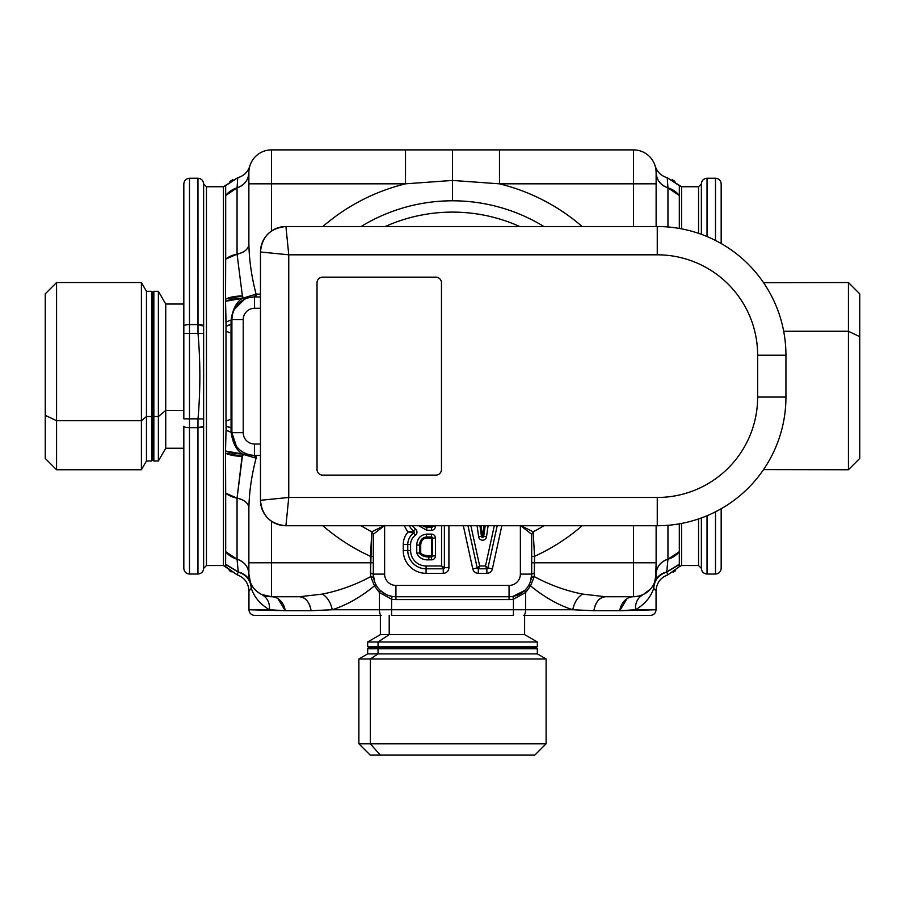 <?xml version="1.0" encoding="UTF-8"?>
<svg xmlns="http://www.w3.org/2000/svg" width="905" height="905" viewBox="0 0 905 905"><rect width="100%" height="100%" fill="white"/><g stroke="black" fill="none" stroke-linecap="round" stroke-linejoin="round"><path stroke-width="1.36" d="M657.256 226.533L285.923 226.533A25.453 25.453 0 0 0 260.47 251.986L260.47 500.295A25.453 25.453 0 0 0 285.923 525.748L657.256 525.748A128.68 128.68 0 0 0 785.936 397.069L785.936 355.213A128.68 128.68 0 0 0 657.256 226.533L657.256 254.814L288.752 254.814L285.923 226.533L657.256 226.533A128.68 128.68 0 0 1 785.936 355.213L757.655 355.213A100.398 100.398 0 0 0 657.256 254.814L657.256 226.533M785.936 355.213L785.936 397.069L757.655 397.069L757.655 355.213L785.936 355.213M785.936 397.069A128.68 128.68 0 0 1 657.256 525.748L657.256 497.467A100.398 100.398 0 0 0 757.655 397.069L785.936 397.069M285.923 525.748L288.752 497.467L657.256 497.467L657.256 525.748L285.923 525.748C270.459 524.244 261.975 515.76 260.47 500.295L288.752 497.467L285.923 525.748M288.752 254.814L288.752 497.467L260.47 500.295L260.47 251.986L288.752 254.814L260.47 251.986C261.975 236.522 270.459 228.037 285.923 226.533L288.752 254.814L657.256 254.814A100.398 100.398 0 0 1 757.655 355.213L757.655 397.069A100.398 100.398 0 0 1 657.256 497.467L288.752 497.467L288.752 254.814M441.47 282.812A5.656 5.656 0 0 0 435.814 277.156L322.689 277.156A5.656 5.656 0 0 0 317.033 282.812L317.033 469.469A5.656 5.656 0 0 0 322.689 475.125L435.814 475.125A5.656 5.656 0 0 0 441.47 469.469L441.47 282.812A5.656 5.656 0 0 0 435.814 277.156A5.656 5.656 0 0 1 441.47 282.812L441.47 469.469A5.656 5.656 0 0 1 435.814 475.125L322.689 475.125A5.656 5.656 0 0 1 317.033 469.469L317.033 282.812A5.656 5.656 0 0 1 322.689 277.156L435.814 277.156M322.689 277.156A5.656 5.656 0 0 0 317.033 282.812M317.033 469.469A5.656 5.656 0 0 0 322.689 475.125M435.814 475.125A5.656 5.656 0 0 0 441.47 469.469M374.365 580.908L373.313 574.109L384.625 574.109L384.625 525.748L384.625 574.109L373.313 574.109L373.313 534.312L373.313 574.109A2.828 0.871 0 0 0 370.484 573.238L371.785 531.801L384.625 525.466L373.313 534.312L384.625 525.466L371.785 531.801L370.484 556.326A197.969 197.969 0 0 1 322.847 525.748A197.969 197.969 0 0 0 370.484 556.326L370.484 562.797L373.313 562.797L271.5 562.797L271.5 521.269L271.5 562.797L248.875 562.797L248.875 508.067C248.434 503.18 244.497 499.877 237.053 498.146L242.393 453.959C236.454 450.317 232.687 443.043 231.069 432.138L231.069 320.144C232.676 309.25 236.454 301.976 242.393 298.322L256.092 294.125L260.47 294.125L256.42 294.125L254.531 296.953A2.828 1.889 90 0 0 256.42 294.125L254.203 296.953L256.092 294.125C251.635 277.1 249.226 260.459 248.875 244.214A16.969 10.419 0 0 1 237.053 254.135L237.053 187.833L237.777 177.708C243.818 175.943 247.834 172.074 249.803 166.09L249.045 169.789M373.313 556.326L370.484 556.326M373.313 534.312L371.785 531.801A175.344 175.344 0 0 1 361.05 525.748A175.344 175.344 0 0 0 371.785 531.801L373.313 534.312M385.7 594.28L380.326 590.49L379.399 592.537L380.326 590.49M375.88 584.573L374.455 585.874L370.745 576.598L370.484 573.238L373.313 574.109A22.625 22.625 0 0 0 395.938 596.734L395.938 599.562A25.453 25.453 0 0 1 391.582 599.189L379.399 592.537L374.455 585.874L375.88 584.573M389.274 595.728L392.069 596.395L391.582 599.189A25.453 25.453 0 0 0 395.938 599.562L509.063 599.562L509.063 596.734L395.938 596.734A22.625 22.625 0 0 1 373.313 574.109L373.539 577.345L370.745 576.598L373.539 577.345M531.688 574.109L531.688 534.312L531.688 574.109L534.516 573.238A2.828 0.871 0 0 0 531.688 574.109L520.375 574.109A11.312 11.312 0 0 1 509.063 585.422A11.312 11.312 0 0 0 520.375 574.109L531.688 574.109A22.625 22.625 0 0 1 509.063 596.734L509.063 585.422L395.938 585.422A11.312 11.312 0 0 1 384.625 574.109A11.312 11.312 0 0 0 395.938 585.422L395.938 596.734L395.938 585.422L509.063 585.422L509.063 596.734A22.625 22.625 0 0 0 531.688 574.109L530.647 580.897M529.12 584.573L530.545 585.874L529.12 584.573M524.674 590.49L525.601 592.537L524.674 590.49L512.931 596.395L517.083 595.264M666.736 571.971C660.933 573.374 656.894 576.802 654.609 582.254L656.125 574.109C656.566 566.779 660.503 561.824 667.947 559.211L667.947 525.307L667.947 559.211L666.725 572.107A16.969 16.562 -44.2 0 0 653.682 588.352L656.046 590.988C656.487 583.024 660.446 577.628 667.913 574.811C660.446 577.628 656.487 583.024 656.046 590.988L653.682 588.352C654.394 580.06 658.75 574.652 666.725 572.107L679.384 564.166L666.736 571.971L667.947 559.211L679.304 551.722L679.304 523.848L679.372 564.494L666.725 572.107L667.913 574.811L679.304 566.688L667.913 574.811L666.725 572.107L679.372 564.494L679.304 566.688L681.578 565.546L681.578 523.429L681.578 565.546L698.547 565.546L698.547 518.938L698.547 565.546L701.375 568.374L701.375 517.954L701.375 568.374C701.714 571.802 703.592 573.691 707.031 574.03L715.516 574.03C718.955 573.691 720.833 571.802 721.172 568.374L721.172 508.757L721.172 568.374C720.833 571.802 718.955 573.691 715.516 574.03L715.516 511.8L715.516 574.03L707.031 574.03L707.031 515.737L707.031 574.03C703.592 573.691 701.714 571.802 701.375 568.374L698.547 565.546L681.578 565.546L679.304 566.688L679.304 551.722A22.625 20.838 180 0 1 667.947 559.211A16.969 15.634 0 0 0 656.125 574.109A22.625 22.625 0 0 1 633.5 596.734L633.5 562.797L633.5 596.734L605.547 596.734L582.718 594.099C566.032 590.829 549.878 585.003 534.255 576.598L534.516 562.797L656.125 562.797L656.125 525.748L656.125 562.797L633.5 562.797L633.5 525.748L633.5 562.797L531.688 562.797L534.516 562.797L534.516 556.326A197.969 197.969 0 0 0 582.153 525.748A197.969 197.969 0 0 1 534.516 556.326L531.688 556.326L534.516 556.326L533.215 531.801L520.375 525.466L531.688 534.312L520.375 525.466L533.215 531.801L534.516 556.326L534.255 576.598L530.545 585.874L525.601 592.537L513.418 599.189A25.453 25.453 0 0 1 509.063 599.562A25.453 25.453 0 0 0 513.418 599.189L512.931 596.395M534.255 576.598C549.878 585.003 566.032 590.829 582.718 594.099C577.82 596.87 574.483 602.097 572.707 609.744C558.317 605.094 544.267 597.142 530.545 585.874L534.255 576.598L531.461 577.345M529.312 584.2L529.844 583.058M520.375 574.109L520.375 525.748L520.375 574.109M533.215 531.801L531.688 534.312L533.215 531.801A175.344 175.344 0 0 0 543.95 525.748A175.344 175.344 0 0 1 533.215 531.801M260.47 296.953L254.531 296.953L260.47 296.953M231.906 319.578L231.906 432.703L231.906 319.578L231.069 320.144A2.828 0.792 180 0 0 231.906 319.578L243.219 319.578A11.312 11.312 0 0 1 254.531 308.266A11.312 11.312 0 0 0 243.219 319.578L231.906 319.578A22.625 22.625 0 0 1 254.531 296.953L254.531 308.266L260.47 308.266L254.531 308.266L254.531 296.953A22.625 22.625 0 0 0 231.906 319.578C232.212 310.506 236.409 303.741 244.508 299.295L243.253 297.881L244.508 299.295L234.316 309.42M248.581 297.745L254.203 296.953M656.125 183.828L633.5 183.828L656.125 183.828L656.125 172.516A16.969 16.075 180 0 0 667.947 187.833A22.625 21.437 0 0 1 679.304 195.537L679.304 228.433L679.304 195.537L667.947 187.833L667.947 226.974L667.947 187.833C660.503 185.152 656.566 180.05 656.125 172.516L656.125 226.533L656.125 172.516A22.625 22.625 0 0 0 633.5 149.891L405.519 149.891L405.519 183.828L248.875 183.828L248.875 244.214C249.226 260.459 251.635 277.1 256.092 294.125L242.393 298.322A22.625 8.892 180 0 0 225.526 301.286L226.046 322.271A22.625 6.369 0 0 1 231.069 320.144L231.069 324.386A2.828 0.735 180 0 0 231.906 323.866A2.828 0.735 0 0 1 231.069 324.386A22.625 5.894 180 0 0 226.046 326.354L225.526 301.286L242.393 298.322C236.454 301.976 232.676 309.25 231.069 320.144L230.82 320.212M231.906 333.436L225.99 331.23L226.046 326.354L231.069 324.386L231.024 333.436L231.906 333.436M231.906 418.845L225.99 421.051L225.99 331.23L225.99 421.051L231.906 418.845M231.024 333.436L231.069 427.895L226.046 425.927L225.99 421.051L226.046 425.927A22.625 5.894 0 0 0 231.069 427.895A2.828 0.735 180 0 1 231.906 428.416A2.828 0.735 0 0 0 231.069 427.895L231.069 432.138A22.625 6.369 180 0 1 226.046 430.011L226.046 425.927L226.046 430.011L231.906 432.703A2.828 0.792 0 0 0 231.069 432.138C232.687 443.043 236.454 450.317 242.393 453.959L225.526 450.995L226.046 430.011L225.526 450.995A22.625 8.892 0 0 0 242.393 453.959L243.253 454.401L242.393 453.959L242.393 456.301A22.625 9.163 180 0 1 225.526 453.247L225.526 450.995L225.526 453.247L242.393 456.301L244.508 452.986L242.393 456.301L237.053 498.146L225.696 493.146L225.526 453.247L225.696 493.146A22.625 13.892 0 0 0 237.053 498.146A16.969 10.419 180 0 1 248.875 508.067L248.875 574.109A16.969 15.634 0 0 0 237.053 559.211L237.053 498.146L237.053 559.211A22.625 20.838 180 0 1 225.696 551.722L225.696 493.146L225.696 551.722L237.053 559.211C244.497 561.824 248.434 566.779 248.875 574.109L250.391 582.254C248.106 576.802 244.067 573.374 238.264 571.971L237.053 559.211L238.264 571.971L225.617 564.166L225.696 551.722L225.617 564.166L238.264 571.971L243.275 573.906M236.329 446.142L231.906 432.703L243.219 432.703L243.219 319.578L243.219 432.703L231.906 432.703A22.625 22.625 0 0 0 254.531 455.328L256.42 458.156L243.253 454.401L256.092 458.156L254.203 455.328M251.669 455.147L248.592 454.536M240.063 450.09L241.002 450.837M256.092 458.156C251.635 475.193 249.226 491.822 248.875 508.067C249.226 491.822 251.635 475.193 256.092 458.156L256.42 458.156A2.828 1.889 90 0 0 254.531 455.328L254.531 444.016A11.312 11.312 0 0 1 243.219 432.703A11.312 11.312 0 0 0 254.531 444.016L254.531 455.328A22.625 22.625 0 0 1 231.906 432.703M254.531 455.328L260.47 455.328L254.531 455.328M254.531 444.016L260.47 444.016L254.531 444.016M707.031 178.251L715.516 178.251L715.516 240.481L715.516 178.251C718.955 178.59 720.833 180.48 721.172 183.907L721.172 243.524L721.172 183.907C720.833 180.48 718.955 178.59 715.516 178.251L707.031 178.251L707.031 236.544L707.031 178.251C703.592 178.59 701.714 180.48 701.375 183.907C701.714 180.48 703.592 178.59 707.031 178.251M701.375 234.327L701.375 183.907L701.375 234.327M698.547 186.735L701.375 183.907L698.547 186.735L698.547 233.343L698.547 186.735L681.578 186.735L698.547 186.735L701.375 183.907L698.547 186.735M681.578 228.852L681.578 186.735L681.578 228.852M679.35 185.661L681.578 186.735L679.35 185.661L679.304 195.537L679.35 185.661L667.223 177.708L681.578 186.735M667.947 187.833L667.223 177.708L667.947 187.833M654.609 582.254L653.682 588.352A16.969 15.566 21.1 0 1 654.598 582.288M655.684 168.081L655.209 166.147M655.197 166.09C657.166 172.074 661.182 175.943 667.223 177.708C661.182 175.943 657.166 172.074 655.197 166.09L655.559 167.482M655.955 169.789L656.125 172.516A22.625 22.625 0 0 0 633.5 149.891L633.5 183.828L633.5 149.891L499.481 149.891L499.481 183.828L499.481 149.891L452.5 149.891L452.5 180.434L405.519 183.828L405.519 149.891L271.5 149.891A22.625 22.625 0 0 0 248.875 172.516C248.434 180.05 244.497 185.152 237.053 187.833L225.696 195.537L225.65 185.661L237.777 177.708L237.053 187.833A16.969 16.075 180 0 0 248.875 172.516A22.625 22.625 0 0 1 271.5 149.891L452.5 149.891L452.5 200.797L452.5 180.434L499.481 183.828L452.5 180.434L405.519 183.828A197.969 197.969 0 0 0 322.847 226.533A197.969 197.969 0 0 1 405.519 183.828L271.5 183.828L271.5 149.891L271.5 231.013L271.5 183.828L248.875 183.828L248.875 172.516L248.875 244.214C248.434 249.101 244.497 252.405 237.053 254.135A22.625 13.892 180 0 0 225.696 259.135L225.696 195.537A22.625 21.437 0 0 1 237.053 187.833L237.053 254.135L242.393 295.98L237.053 254.135L225.696 259.135L225.526 299.035L225.65 185.661L223.422 186.735L225.65 185.661L223.422 186.735L223.422 565.546L223.422 186.735L206.453 186.735L223.422 186.735L237.777 177.708M633.5 226.533L633.5 183.828L499.481 183.828L633.5 183.828L633.5 226.533M249.441 167.482L249.803 166.09M243.253 297.881L242.393 295.98L225.526 299.035A22.625 9.163 0 0 1 242.393 295.98L243.253 297.881M242.393 298.322L242.393 295.98L242.393 298.322M225.526 301.286L225.526 299.035L225.526 301.286M237.087 574.811L238.275 572.107C246.251 574.652 250.606 580.06 251.319 588.352L248.954 590.988C248.513 583.024 244.554 577.628 237.087 574.811L225.696 566.688L225.628 564.494L238.275 572.107L237.087 574.811C244.554 577.628 248.513 583.024 248.954 590.988L251.319 588.352A16.969 16.562 44.2 0 0 238.275 572.107L225.617 564.166L225.696 566.688L223.422 565.546L206.453 565.546L206.453 186.735L206.453 565.546L203.625 568.374L203.625 183.907L206.453 186.735L203.625 183.907L203.636 418.97L198.014 418.845C200.469 390.372 200.469 361.91 198.014 333.436L203.636 333.312L198.014 333.436L197.969 324.601L203.625 326.072A5.656 1.471 180 0 0 197.969 324.601L197.969 178.251C201.408 178.59 203.286 180.48 203.625 183.907C203.286 180.48 201.408 178.59 197.969 178.251L198.014 333.436C200.469 361.91 200.469 390.372 198.014 418.845L203.636 418.97L203.625 426.21L197.969 427.68L198.014 418.845L189.484 418.845L189.484 333.436L198.014 333.436L189.484 333.436L189.484 418.845L183.828 418.845L183.828 333.436L189.484 333.436L189.484 324.601L197.969 324.601L189.484 324.601L189.484 333.436L183.828 333.436L183.828 326.072A5.656 1.471 0 0 1 189.484 324.601A5.656 1.471 180 0 0 183.828 326.072L183.828 183.907C184.168 180.48 186.045 178.59 189.484 178.251L189.484 324.601L189.484 178.251L197.969 178.251L189.484 178.251C186.045 178.59 184.168 180.48 183.828 183.907L183.828 418.845L198.014 418.845L197.969 427.68A5.656 1.471 0 0 0 203.625 426.21L203.625 568.374C203.286 571.802 201.408 573.691 197.969 574.03L197.969 427.68L189.484 427.68L189.484 418.845L189.484 427.68A5.656 1.471 180 0 1 183.828 426.21L183.828 568.374L183.828 426.21A5.656 1.471 0 0 0 189.484 427.68L197.969 427.68L197.969 574.03L189.484 574.03L189.484 427.68L189.484 574.03C186.045 573.691 184.168 571.802 183.828 568.374C184.168 571.802 186.045 573.691 189.484 574.03L197.969 574.03C201.408 573.691 203.286 571.802 203.625 568.374L206.453 565.546L223.422 565.546L237.087 574.811M247.597 577.537L250.323 582.073M582.153 226.533A197.969 197.969 0 0 0 499.481 183.828A197.969 197.969 0 0 1 582.153 226.533M226.046 322.271L225.99 331.23M452.5 200.797A175.344 175.344 0 0 0 361.05 226.533A175.344 175.344 0 0 1 543.95 226.533A175.344 175.344 0 0 0 452.5 200.797M519.764 226.533A164.031 164.031 0 0 0 385.236 226.533A164.031 164.031 0 0 1 519.764 226.533M482.58 536.235L481.075 525.748L482.58 536.235L484.096 525.748L482.58 536.235L483.7 536.394L482.58 536.235M485.238 525.748L483.7 536.394A1.131 1.131 0 0 1 481.46 536.394L479.933 525.748L481.46 536.394A1.131 1.131 0 0 0 483.7 536.394L485.238 525.748M426.787 526.325L424.445 525.748L431.47 526.325L426.787 526.325L426.787 527.457L426.787 526.325M431.47 525.748L431.47 526.325L431.47 525.748M432.601 525.748L431.47 526.325L432.601 526.325A1.131 1.131 0 0 1 431.47 527.457L431.47 526.325L431.47 527.457L426.787 527.457L422.454 525.748L426.787 527.457L431.47 527.457A1.131 1.131 0 0 0 432.601 526.325L432.601 525.748M428.812 555.885C424.422 555.478 421.719 554.516 420.712 552.978L420.712 545.082C421.051 540.851 422.974 538.52 426.493 538.09L431.47 538.09L431.47 555.885L428.812 555.885L431.47 555.885L431.47 538.09L426.493 538.09L426.493 536.959L431.47 536.959L431.47 538.09L431.47 536.959A1.131 1.131 0 0 1 432.601 538.09L431.47 538.09L432.601 538.09L432.601 555.885L431.47 555.885L432.601 555.885A1.131 1.131 0 0 1 431.47 557.016L431.47 555.885L431.47 557.016L428.812 557.016L428.812 555.885L428.812 557.016C424.264 556.892 421.187 555.602 419.592 553.147L420.712 552.978C421.719 554.516 424.422 555.478 428.812 555.885M421.063 554.935L419.581 552.978L420.712 552.978L419.592 553.147L419.581 545.082C422.035 545.082 422.035 545.082 419.581 545.082L420.712 545.082L420.712 552.978L419.592 553.147C420.689 555.376 423.766 556.666 428.812 557.016L431.47 557.016A1.131 1.131 0 0 0 432.601 555.885L432.601 538.09A1.131 1.131 0 0 0 431.47 536.959L426.493 536.959L426.493 538.09C422.974 538.52 421.051 540.851 420.712 545.082L419.581 545.082C419.886 540.262 422.194 537.559 426.493 536.959L426.493 534.131L431.47 534.131L431.47 536.959L431.47 534.131A3.959 3.959 0 0 1 435.429 538.09L432.601 538.09L435.429 538.09L435.429 555.885L432.601 555.885L435.429 555.885A3.959 3.959 0 0 1 431.47 559.844L431.47 557.016L431.47 559.844L428.812 559.844L428.812 557.016L424.321 556.36M404.501 525.748A20.86 20.86 0 0 0 408.087 531.993A18.654 18.654 0 0 0 403.257 544.527L403.257 550.5A22.829 22.829 0 0 0 426.085 573.329L443.258 573.329A5.656 5.656 0 0 0 448.914 567.673L448.914 525.748L448.914 567.673L444.389 567.673L444.389 525.748L444.389 567.673L448.914 567.673A5.656 5.656 0 0 1 443.258 573.329L443.258 568.804A1.131 1.131 0 0 0 444.389 567.673L443.258 568.804L443.258 573.329L426.085 573.329A22.829 22.829 0 0 1 403.257 550.5L403.257 544.527A18.654 18.654 0 0 1 408.087 531.993A20.86 20.86 0 0 1 404.501 525.748M492.388 568.883L501.834 525.748L492.388 568.883L487.976 567.921L497.196 525.748L487.976 567.921L492.388 568.883A5.656 5.656 0 0 1 486.867 573.329A5.656 5.656 0 0 0 492.388 568.883M478.304 573.329L486.867 573.329L486.867 568.804A1.131 1.131 0 0 0 487.976 567.921L486.867 568.804L486.867 573.329L478.304 573.329A5.656 5.656 0 0 1 472.783 568.883A5.656 5.656 0 0 0 478.304 573.329L478.304 568.804L478.304 573.329M463.337 525.748L472.783 568.883L463.337 525.748M467.964 525.748L477.195 567.921L472.783 568.883L477.195 567.921A1.131 1.131 0 0 0 478.304 568.804L486.867 568.804L485.499 565.976L487.976 567.921L485.499 565.976L494.311 525.748L485.499 565.976L486.867 568.804L478.304 568.804L477.195 567.921L467.964 525.748M413.732 531.258L415.531 529.074A13.507 13.507 0 0 1 412.623 525.748A13.507 13.507 0 0 0 415.531 529.074L413.732 531.258L408.087 531.993L413.732 531.258L413.676 533.045L408.087 531.993L413.676 533.045A14.129 14.129 0 0 0 407.782 544.527L403.257 544.527L407.782 544.527L407.782 550.5L403.257 550.5L407.782 550.5A18.304 18.304 0 0 0 426.085 568.804L426.085 573.329L426.085 568.804L443.258 568.804L441.561 565.976L444.389 567.673L441.561 565.976L441.561 525.748L441.561 565.976L443.258 568.804L426.085 568.804A18.304 18.304 0 0 1 407.782 550.5L407.782 544.527A14.129 14.129 0 0 1 413.676 533.045A1.131 1.131 0 0 0 413.732 531.258A16.335 16.335 0 0 1 409.411 525.748A16.335 16.335 0 0 0 413.732 531.258A1.131 1.131 0 0 1 413.676 533.045L415.316 535.341L413.676 533.045M513.418 599.189L525.601 592.537L525.601 609.744L513.418 609.744L513.418 599.189L513.418 615.4L391.582 615.4L391.582 599.189L391.582 609.744L513.418 609.744L379.399 609.744L379.399 592.537L391.582 599.189M509.063 599.562L395.938 599.562L395.938 596.734L509.063 596.734L509.063 599.562M308.752 603.273A16.969 11.788 -90 0 1 311.06 610.728L332.293 609.744L379.399 609.744L332.293 609.744L311.06 610.728C309.533 602.04 305.664 597.379 299.453 596.734L322.282 594.099C327.18 596.87 330.517 602.097 332.293 609.744C346.683 605.094 360.733 597.142 374.455 585.874C360.733 597.142 346.683 605.094 332.293 609.744C330.517 602.097 327.18 596.87 322.282 594.099C338.968 590.829 355.122 585.003 370.745 576.598C355.122 585.003 338.968 590.829 322.282 594.099L299.453 596.734L271.5 596.734L271.5 562.797L370.484 562.797L370.745 576.598L374.455 585.874L379.399 592.537L379.399 609.744A5.656 2.036 90 0 0 381.424 615.4L326.773 615.4L381.424 615.4A5.656 2.036 -90 0 1 379.399 609.744L391.582 609.744L391.582 615.4L513.418 615.4L513.418 609.744L525.601 609.744A5.656 2.036 90 0 1 523.576 615.4L562.944 615.4L523.576 615.4A5.656 2.036 -90 0 0 525.601 609.744L525.601 592.537L530.545 585.874C544.267 597.142 558.317 605.094 572.707 609.744L525.601 609.744L572.707 609.744L593.94 610.728L572.707 609.744M248.875 508.067L248.875 574.109L248.875 562.797L271.5 562.797L271.5 596.734A22.625 22.625 0 0 1 248.875 574.109A22.625 22.625 0 0 0 271.5 596.734L266.353 596.135M582.718 594.099L605.547 596.734C599.336 597.379 595.467 602.04 593.94 610.728A16.969 11.788 90 0 1 596.316 603.16M656.125 562.797L655.605 578.917M278.016 598.703L285.233 610.728L269.498 609.744C269.86 602.64 267.247 597.549 261.636 594.472C255.968 591.418 252.224 587.345 250.391 582.254L251.319 588.352C254.282 597.277 260.335 604.404 269.498 609.744C260.335 604.404 254.282 597.277 251.319 588.352M249.395 578.917L248.875 574.109M261.636 594.472L271.5 596.734L299.453 596.734A16.969 11.788 -90 0 1 304.962 598.703M650.378 589.178L643.365 594.472C637.754 597.549 635.14 602.64 635.502 609.744L619.767 610.728L626.984 598.703M638.636 596.146L633.5 596.734A22.625 22.625 0 0 0 656.125 574.109M653.682 588.352C650.718 597.277 644.665 604.404 635.502 609.744C644.665 604.404 650.718 597.277 653.682 588.352M638.432 596.191L643.217 594.54M269.498 609.744L248.954 609.744L285.233 610.728L311.06 610.728L285.233 610.728A16.969 13.948 90 0 0 271.5 596.734M248.954 609.744L248.954 590.988L248.954 609.744C249.294 613.183 251.171 615.061 254.61 615.4C251.171 615.061 249.294 613.183 248.954 609.744M381.424 615.4L254.61 615.4L381.424 615.4M599.958 598.759A16.969 11.788 90 0 1 605.547 596.734L633.5 596.734A16.969 13.948 -90 0 0 619.767 610.728L593.94 610.728L619.767 610.728L656.046 609.744L635.502 609.744M656.046 590.988L656.046 609.744C655.706 613.183 653.829 615.061 650.39 615.4L523.576 615.4L650.39 615.4C653.829 615.061 655.706 613.183 656.046 609.744L656.046 590.988M183.828 251.828L183.828 183.907M183.828 485.34L183.828 568.374L183.828 448.258L165.728 448.258L165.728 410.474L158.375 416.538L158.375 291.297L158.375 416.538L165.728 410.474L165.728 448.258L158.375 460.984L158.375 416.538L158.375 460.984L153.85 460.984L153.85 416.538L158.375 416.538L153.85 416.538L153.85 291.297L153.85 460.984L152.719 459.853L152.719 375.824L152.719 459.853L151.588 460.984L151.588 416.538L151.588 460.984L146.463 460.984L146.463 416.538L141.406 420.712L141.406 282.53L141.406 420.712L146.463 416.538L146.463 460.984L141.406 469.752L141.406 420.712L56.563 420.712L56.563 282.53L56.563 420.712L141.406 420.712L141.406 469.752L56.563 469.752L56.563 420.712L45.25 415.316L45.25 293.842L56.563 282.53L141.406 282.53L146.463 291.297L146.463 416.538L151.588 416.538L146.463 416.538L146.463 291.297L151.588 291.297L151.588 416.538L151.588 375.813L152.719 375.824L151.588 375.813L151.588 291.297L152.719 292.428L152.719 375.824L153.85 375.813L152.719 375.824L152.719 292.428L153.85 291.297L158.375 291.297L165.728 304.023L165.728 410.474L165.728 304.023L183.828 304.023L183.828 266.941M487.976 567.921A1.131 1.131 0 0 1 486.867 568.804L487.976 567.921M479.673 565.976L478.304 568.804A1.131 1.131 0 0 1 477.195 567.921L479.673 565.976L477.195 567.921L478.304 568.804L479.673 565.976L485.499 565.976L479.673 565.976L470.86 525.748L479.673 565.976M488.1 525.748L486.505 536.801L483.7 536.394L486.505 536.801A3.959 3.959 0 0 1 478.666 536.801L481.46 536.394L478.666 536.801L477.071 525.748L478.666 536.801A3.959 3.959 0 0 0 486.505 536.801L488.1 525.748M444.389 567.673A1.131 1.131 0 0 1 443.258 568.804L444.389 567.673M415.531 529.074A3.959 3.959 0 0 1 415.316 535.341A11.301 11.301 0 0 0 410.61 544.527L407.782 544.527L410.61 544.527L410.61 550.5L407.782 550.5L410.61 550.5A15.476 15.476 0 0 0 426.085 565.976L426.085 568.804L426.085 565.976L441.561 565.976L426.085 565.976A15.476 15.476 0 0 1 410.61 550.5L410.61 544.527A11.301 11.301 0 0 1 415.316 535.341A3.959 3.959 0 0 0 415.531 529.074M435.429 525.748L432.601 526.325L435.429 526.325A3.959 3.959 0 0 1 431.47 530.285L431.47 527.457L431.47 530.285L426.787 530.285L426.787 527.457L426.787 530.285L418.755 525.748L426.787 530.285L431.47 530.285A3.959 3.959 0 0 0 435.429 526.325L435.429 525.748M422.454 525.748L426.787 527.457M427.635 556.971L428.812 557.016L428.812 559.844C422.918 560.172 418.891 557.887 416.752 552.978L419.581 552.978L419.581 545.082L419.581 552.978L416.752 552.978L416.752 545.082L419.581 545.082L419.581 552.978M421.221 555.037L424.23 556.337M426.493 536.959C422.296 537.434 419.988 540.149 419.581 545.082L416.752 545.082C417.103 538.667 420.35 535.013 426.493 534.131L426.493 536.959M431.47 534.131L426.493 534.131C420.35 535.013 417.103 538.667 416.752 545.082L416.752 552.978C418.891 557.887 422.918 560.172 428.812 559.844L431.47 559.844A3.959 3.959 0 0 0 435.429 555.885L435.429 538.09A3.959 3.959 0 0 0 431.47 534.131M698.547 565.546L701.375 568.374L698.547 565.546M721.172 183.907L721.172 243.524L721.172 183.907M650.39 615.4L524.617 615.4L650.39 615.4M681.578 565.546L679.304 566.688L681.578 565.546M721.172 508.757L721.172 568.374L721.172 508.757M674.904 181.362L672.177 179.643M232.868 179.62L229.972 181.441M223.422 565.546L226.295 567.458M203.625 568.374L206.453 565.546M206.453 186.735L203.625 183.907M367.656 646.509L368.788 647.641L536.213 647.641L368.788 647.641L367.656 648.772L378.041 648.772L378.041 653.896L537.344 653.896L378.041 653.896L370.349 658.953L378.041 653.896L367.656 653.896L378.041 653.896L378.041 648.772L367.656 648.772L368.788 647.641L367.656 646.509L378.041 646.509L367.656 646.509L367.656 641.984L378.041 641.984L378.041 646.509L537.344 646.509L378.041 646.509L378.041 641.984L537.344 641.984L378.041 641.984L389.207 634.631L378.041 641.984L367.656 641.984L380.383 634.631L389.207 634.631L380.383 634.631L380.383 615.4L254.61 615.4L326.773 615.4M537.344 646.509L536.213 647.641L537.344 648.772L378.041 648.772L537.344 648.772L536.213 647.641L537.344 646.509L537.344 641.984L524.617 634.631L389.207 634.631L389.207 615.4L389.207 634.631L524.617 634.631L524.617 615.4L578.227 615.4M673.162 572.379L675.594 570.614M229.237 570.478L231.126 571.915M183.828 410.474L165.728 410.474L183.828 410.474M56.563 420.712L56.563 469.752L45.25 458.439L45.25 415.316L56.563 420.712M45.25 299.374L45.25 415.316M859.75 458.202L859.75 336.683L848.438 331.264L783.685 331.264L848.438 331.264L859.75 336.683L859.75 293.842L848.438 282.53L848.438 331.264L848.438 282.53L763.526 282.654M848.438 331.264L848.438 469.752L848.438 331.264M859.75 336.683L859.75 458.439L848.438 469.752L763.526 469.627M370.349 658.953L358.889 658.953L370.349 658.953L370.349 743.797L358.889 743.797L370.349 743.797L370.349 658.953L546.111 658.953L370.349 658.953M537.344 648.772L537.344 653.896L546.111 658.953L546.111 743.797L534.798 755.109L380.281 755.109L370.349 743.797L546.111 743.797L370.349 743.797L380.281 755.109L370.202 755.109L358.889 743.797L358.889 658.953L367.656 653.896L367.656 648.772M380.281 755.109L532.57 755.109"/></g></svg>
